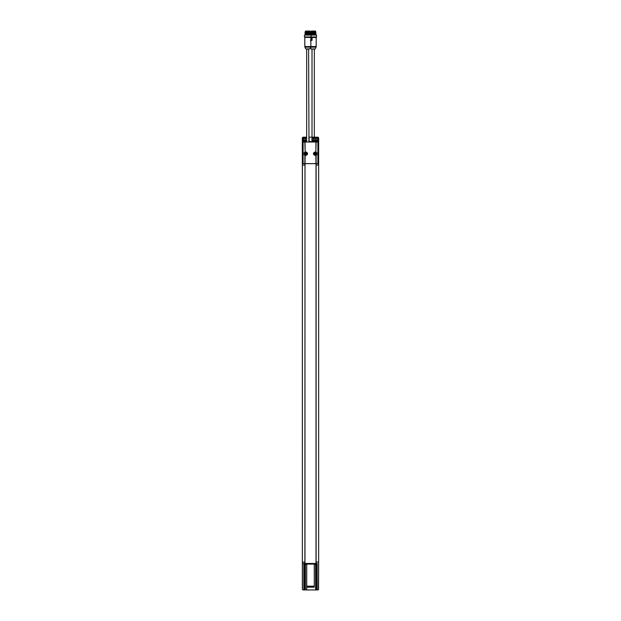 <?xml version="1.0" encoding="UTF-8"?>
<svg xmlns="http://www.w3.org/2000/svg" width="621" height="621" viewBox="0 0 621 621"><rect width="100%" height="100%" fill="white"/><g stroke="black" fill="none" stroke-linecap="round" stroke-linejoin="round"><path stroke-width="0.93" d="M315.437 34.302L310.725 34.302L315.926 34.108L315.926 33.643L310.422 33.876L315.926 33.635M310.71 34.302L310.71 34.861M310.446 34.302L315.693 33.876M310.655 33.177L315.926 33.177L310.422 33.41L310.415 32.013L315.437 31.982C316.671 32.113 305.695 32.245 313.527 32.37C320.7 32.502 307.938 32.634 311.307 32.766C307.938 32.634 320.7 32.502 313.527 32.37C305.695 32.245 316.671 32.113 315.437 31.982M311.137 32.998L315.212 32.758L312.021 32.393L315.895 32.253L310.422 32.005M315.732 31.982L315.693 32.944M310.849 31.516L310.453 31.982M314.335 137.179L314.335 49.043L312.014 49.043L312.014 137.179M314.335 49.043L312.014 49.043M311.307 49.043L315.243 48.904L316.066 47.149L310.717 47.149L310.849 46.559L316.198 46.559L316.198 37.508L312.006 37.508L312.053 40.349L310.415 40.295M310.554 37.182L316.547 36.957L304.453 36.957L316.105 37.415L310.368 37.508M310.399 40.256L311.975 40.295M311.905 39.721L310.849 39.884L311.781 39.752L311.067 37.71L311.905 39.721L310.849 39.977M310.849 38.223L311.129 37.765L311.789 39.977M310.29 34.302L310.29 34.861L316.547 35.094L310.081 35.094M314.847 31.05L311.494 31.05L314.847 31.05M315.639 31.143L310.71 31.516L315.639 31.516L315.546 31.05M315.499 31.516L310.71 31.655M310.966 31.982L315.639 31.655M305.361 34.861L305.136 34.302L306.006 34.302M310.345 33.441L305.074 33.433L310.345 33.433L305.074 33.899L310.345 33.899L306.052 34.302L309.499 34.302M305.074 32.975L310.585 33.2M305.074 33.907L305.571 33.945M305.237 32.998L310.415 32.758L305.237 32.533L310.5 32.253L305.943 31.982L309.499 31.982C313.628 32.113 300.44 32.245 307.201 32.37C315.119 32.502 305.082 32.634 305.454 32.766C305.082 32.634 315.119 32.502 307.201 32.37C300.44 32.245 313.628 32.113 309.499 31.982M305.074 32.036L305.943 31.982L305.074 32.036M310.578 32.269L310.081 31.982M305.074 32.044L305.074 32.502M310.578 32.734L310.585 32.276M305.074 32.967L305.074 32.509M306.052 31.982L305.136 31.982M308.559 49.043L306.665 49.043L306.665 142.015L308.986 142.015L308.598 49.043M308.847 49.043L306.665 49.043M316.842 154.691L315.305 155.506C312.767 154.295 312.767 153.084 315.305 151.881L316.842 152.688L316.842 154.691L316.136 155.32L316.136 163.626L317.936 163.626L317.936 142.023L308.986 142.015M306.665 142.015L303.064 142.023L303.064 163.626L304.864 163.626L304.864 155.32L304.158 154.691L304.158 152.688L305.695 151.881C308.233 153.084 308.233 154.295 305.695 155.506L304.864 155.32L304.158 152.688M303.522 142.015L317.478 142.015M304.329 152.471L304.686 152.626A1.584 1.584 0 0 0 304.538 152.82L304.686 152.626A1.584 1.584 0 0 1 307.442 153.69A1.591 1.591 0 0 1 305.136 155.11L305.035 163.626L315.965 163.626L315.864 155.11A1.591 1.591 0 0 1 313.558 153.69A1.591 1.591 0 0 1 315.289 152.114A1.584 1.584 0 0 0 313.566 153.69A1.584 1.584 0 0 0 316.462 154.567L316.462 152.82A1.584 1.584 0 0 0 316.314 152.626L316.842 152.688M317.936 163.626L317.936 142.023M316.136 142.03L315.864 152.277L316.314 152.626A1.584 1.584 0 0 0 315.289 152.114A1.591 1.591 0 0 1 315.864 152.277L315.965 142.03M304.158 154.691L304.538 154.567A1.584 1.584 0 0 0 307.434 153.69A1.584 1.584 0 0 0 305.136 152.277L304.864 142.03M304.686 152.626L305.136 152.277L305.035 142.03M305.85 154.971A1.281 1.281 0 0 0 306.96 153.053A1.281 1.281 0 0 0 304.748 153.053A1.281 1.281 0 0 0 305.85 154.971A1.281 1.281 0 0 1 304.748 153.053A1.281 1.281 0 0 1 306.96 153.053A1.281 1.281 0 0 1 305.85 154.971M307.83 48.904L309.902 48.904L310.717 47.149L304.934 47.149L304.802 46.559L310.849 46.559L310.849 37.508L305.617 37.182M315.15 154.971A1.281 1.281 0 0 1 314.04 153.053A1.281 1.281 0 0 1 316.252 153.053A1.281 1.281 0 0 1 315.15 154.971M310.539 37.415L304.895 37.415M315.15 153.371L315.452 153.146A0.621 0.621 0 0 1 315.693 153.387L315.693 153.992A0.621 0.621 0 0 1 315.452 154.233L314.847 154.233A0.621 0.621 0 0 1 314.606 153.992L314.606 153.387A0.621 0.621 0 0 1 314.847 153.146L315.258 153.333M305.85 153.371L306.153 153.146A0.621 0.621 0 0 1 306.394 153.387L306.394 153.992A0.621 0.621 0 0 1 306.153 154.233L305.548 154.233A0.621 0.621 0 0 1 305.307 153.992L305.307 153.387A0.621 0.621 0 0 1 305.548 153.146L305.959 153.333M310.966 37.182L311.199 35.094L304.453 35.094L311.199 35.094M306.153 31.05L309.506 31.05L306.153 31.05M305.361 31.143L310.29 31.143M305.501 31.516L310.29 31.655L306.417 31.982M318.635 156.508L318.674 138.11L317.742 137.179L308.986 137.179L315.872 137.179M305.85 137.179L303.296 137.179A0.931 0.931 0 0 0 302.745 137.357L302.691 140.688L303.863 140.688L303.863 141.588L303.397 141.58L306.665 141.596L303.863 141.588M318.674 156.523L318.635 157.113M318.635 157.377L318.635 159.907M318.635 162.228L318.674 159.892M318.635 164.177L318.674 162.314M318.418 137.474L318.674 138.072M302.365 563.092L302.45 589.376L302.45 563.526L304.546 563.519M304.911 165.07L304.888 163.657L316.112 163.657L316.112 563.48L304.888 563.48L304.996 165.07L302.365 165.07L302.745 137.357M302.427 137.777L302.365 589.019L302.365 165.07L302.365 562.059L304.911 562.059M306.665 137.179L303.258 137.179L302.334 138.11L302.691 137.458M317.603 163.626L316.112 163.657M303.397 163.626L304.888 163.657M317.603 141.596L308.986 141.588L317.587 141.596L317.587 142.015L318.099 141.596L318.107 163.626M303.413 141.596L303.413 142.015L303.397 141.402L302.901 141.596L302.893 163.626M302.901 141.596L302.691 140.688M305.679 564.419L305.09 564.411L305.679 564.419M305.385 564.427L306.083 564.419L305.385 564.427L305.385 589.95L306.696 589.95L306.735 563.48L306.665 589.95M306.386 564.342L304.228 564.124L306.386 564.342A3.485 3.485 0 0 1 306.083 564.419M306.665 563.503L304.228 563.581L306.549 563.581L306.549 564.124M304.888 563.48L302.45 563.526M315.91 564.419L315.321 564.411L315.91 564.419M315.615 564.427L314.917 564.419L316.306 564.419L315.615 564.427L315.615 589.95L315.755 564.427M316.609 564.342L314.451 564.124L316.609 564.342A3.485 3.485 0 0 1 316.306 564.419M314.451 564.124L314.451 563.581L316.772 563.581L314.265 563.48L314.28 564.085L306.72 564.085M316.454 563.519L317.145 563.526L317.145 589.95L315.755 589.95M316.112 563.48L317.145 563.526M316.112 165.07L318.635 165.07L318.255 137.357A0.931 0.931 0 0 0 317.704 137.179M317.137 141.588L317.137 140.688L318.309 140.688L318.309 137.458M318.309 140.688L318.099 141.596M316.454 564.388L316.454 589.95M317.704 589.95L317.145 589.95L317.704 589.95A0.931 0.931 0 0 0 318.534 589.438L318.55 563.526M318.55 589.376L318.635 562.059L318.534 589.438M316.089 562.059L318.635 562.059L318.635 165.07L316.089 165.07M306.72 586.154L314.28 586.154L314.265 587.179L306.735 587.179M314.335 563.503L314.265 587.179M314.28 586.154L314.28 564.085M314.335 589.95L315.615 589.95M305.245 564.427L305.245 589.95L303.296 589.95A0.931 0.931 0 0 1 302.466 589.438L302.45 589.376M304.546 589.95L304.546 564.388M303.397 141.402L303.863 140.688M308.738 140.455L309.149 140.478L309.149 138.289L308.738 138.312M304.864 140.439L305.408 140.641L304.864 140.455L304.864 138.312L303.599 138.126L303.599 140.641L306.665 140.664M306.665 138.141L305.478 138.141L305.408 140.641L303.413 140.478L303.413 138.289L303.413 140.478M303.413 138.289L305.408 138.126L305.237 140.439L305.478 138.149M306.665 138.11L303.599 138.11M312.091 140.664L317.401 140.664L317.564 138.289L317.564 140.478L315.592 140.641L316.136 140.439L315.522 140.618L315.522 138.141L312.091 138.11L312.091 140.664L311.851 138.289M315.522 138.149L315.763 140.431L315.592 138.126L317.401 138.11L312.091 138.11M317.401 138.11L316.136 138.312L316.136 140.439M315.522 140.431L317.587 140.478L317.587 138.289M318.635 164.837L318.635 562.059M318.674 164.837L318.674 164.255M305.478 140.625L306.665 140.625M314.156 138.18L314.265 140.641L313.721 140.455L313.721 138.312M315.522 140.625L314.156 140.587M315.763 140.431L315.577 138.149L316.136 138.336M314.032 140.447L312.441 140.455L312.441 138.126L314.265 138.126M303.599 140.641L305.478 140.431M317.137 140.688L317.603 141.402M311.851 140.478L314.273 140.625M302.365 164.037L302.365 165.07M318.255 137.357L318.519 165.07M318.635 164.037L318.635 138.11M318.635 564.815L318.379 589.655M302.365 562.059L302.365 564.815M303.855 589.95L303.296 589.95L303.855 589.95L303.855 563.526M314.304 589.95L306.696 589.95M302.466 589.438L302.365 589.019M302.334 164.883L302.326 138.11L303.258 137.179M304.445 137.179L303.296 137.179M312.084 37.415L312.053 40.349L310.849 40.349M310.849 46.559L310.849 37.508L312.068 37.415M311.005 37.803L311.587 39.791L310.849 39.791M309.902 48.904L305.757 48.904L309.902 48.904M317.913 163.626L317.913 142.023M303.087 142.023L303.087 163.626M303.064 142.023L303.064 163.626M304.973 163.657L304.973 563.48M316.027 563.48L316.027 163.657M305.478 138.336L305.237 140.431M314.265 586.744L306.735 586.744M306.735 587.14L314.265 587.14M306.735 586.659L314.265 586.659M314.273 586.48L306.727 586.48M316.004 562.059L316.004 165.07M302.582 137.474L302.334 138.11M311.098 48.904L310.5 47.615M316.198 46.559L316.066 47.149M316.547 36.957L316.547 35.094M315.639 34.861L315.639 34.302M305.757 48.904L304.934 47.149M304.802 46.559L304.802 37.508M304.453 36.957L304.453 35.094M306.549 163.548L304.228 163.548M316.772 163.548L314.451 163.548M304.228 564.124L304.228 563.581M316.772 564.124L316.772 563.581"/></g></svg>
